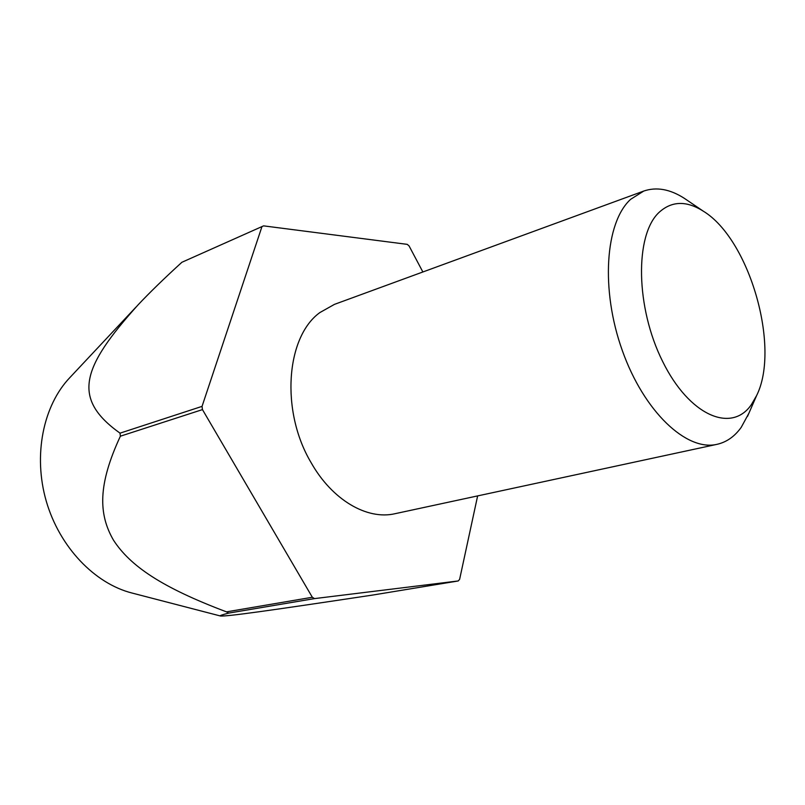 <?xml version="1.0" encoding="UTF-8"?>
<svg xmlns="http://www.w3.org/2000/svg" width="805" height="805" viewBox="0 0 805 805"><rect width="100%" height="100%" fill="white"/><g stroke="black" fill="none" stroke-linecap="round" stroke-linejoin="round"><path stroke-width="1.21" d="M477.637 495.9L459.625 579.338L458.226 580.958L372.685 595.056C264.503 611.357 227.745 616.409 220.52 616.016C219.081 615.815 221.798 614.849 228.67 613.108L226.487 611.86C161.664 587.419 130.37 566.066 113.545 540.266C98.301 514.013 97.928 484.53 120.378 436.199L120.015 433.16C71.353 398.384 81.607 367.633 138.088 304.843C149.69 292.517 164.29 278.329 181.89 262.279L263.587 225.863L407.229 244.358L409.051 245.897L422.867 271.969M748.871 413.297L741.224 427.334C734.673 436.481 726.623 442.146 717.064 444.32C686.675 451.615 644.06 411.828 622.346 350.628C600.399 289.569 605.229 222.381 630.617 199.338L643.769 191.047C656.548 186.7 670.112 189.155 684.461 198.412L687.239 200.294M643.769 191.047L334.447 304.371L319.867 312.571C285.996 336.903 280.371 411.003 311.042 462.533C332.173 500.106 367.181 520.251 395.024 513.701L717.064 444.32M751.367 404.643C731.614 433.503 689.392 415.883 662.656 361.495C635.568 307.45 634.702 235.161 658.933 212.51C671.591 200.908 686.373 200.455 703.278 211.162C749.385 239.055 780.719 347.327 756.63 395.537L751.367 404.643M181.89 262.279L263.587 225.863M220.379 615.976L132.251 593.094C94.799 583.746 59.56 547.138 46.267 501.183C32.965 455.238 43.208 405.468 69.884 377.565L135.934 307.148M228.67 613.108L314.534 598.598L458.226 580.958M120.378 436.199L202.458 409.604L312.32 597.26L226.487 611.86M261.806 227.08L202.045 406.374L120.015 433.16M202.458 409.604L202.045 406.374M314.534 598.598L312.32 597.26M703.278 211.162L684.461 198.412M756.63 395.537L747.533 416.366"/></g></svg>
